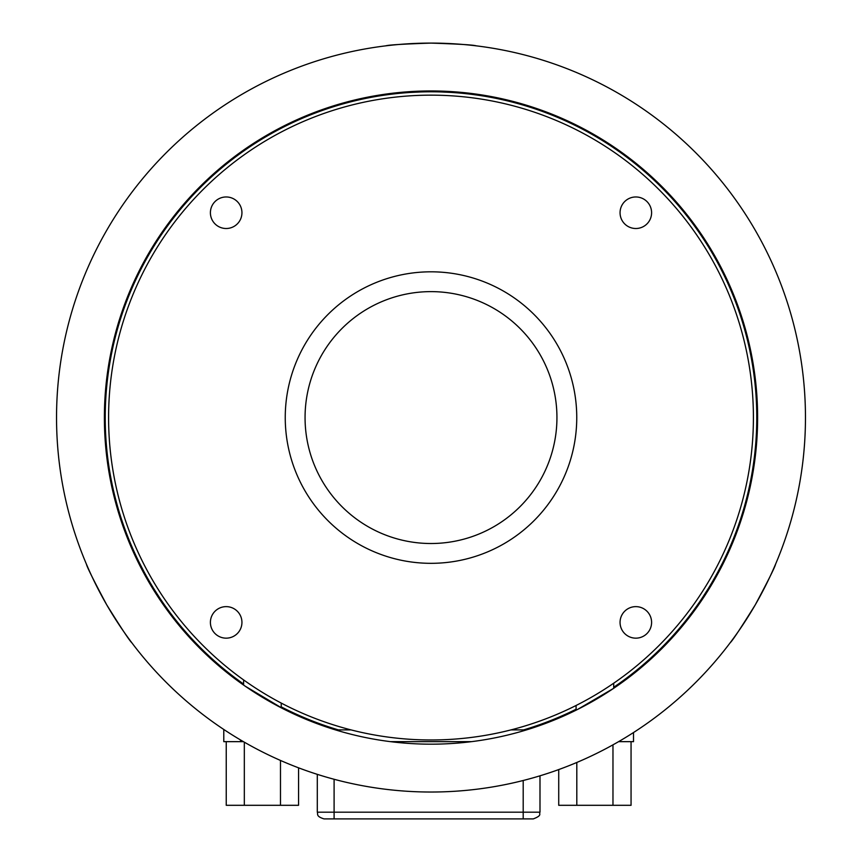 <?xml version="1.0" encoding="UTF-8"?>
<svg xmlns="http://www.w3.org/2000/svg" width="862" height="862" viewBox="0 0 862 862"><rect width="100%" height="100%" fill="white"/><g stroke="black" fill="none" stroke-linecap="round" stroke-linejoin="round"><path stroke-width="1.29" d="M243.601 684.04A325.771 325.771 0 0 1 431 91.792A325.771 325.771 0 0 1 613.701 687.283M420.591 91.965L411.088 92.406L420.591 91.965M441.409 91.965L450.912 92.406L441.409 91.965M108.59 417.564A322.41 322.41 0 0 1 431 95.154A322.41 322.41 0 0 1 753.41 417.564A322.41 322.41 0 0 1 431 739.973A322.41 322.41 0 0 1 108.59 417.564M285.247 417.564A145.753 145.753 0 0 1 431 271.81A145.753 145.753 0 0 1 576.753 417.564A145.753 145.753 0 0 1 431 563.328A145.753 145.753 0 0 1 285.247 417.564M305.062 417.564A125.938 125.938 0 0 1 431 291.625A125.938 125.938 0 0 1 556.938 417.564A125.938 125.938 0 0 1 431 543.513A125.938 125.938 0 0 1 305.062 417.564M620.058 622.396A15.764 15.764 0 0 1 635.833 606.632A15.764 15.764 0 0 1 651.597 622.396A15.764 15.764 0 0 1 635.833 638.16A15.764 15.764 0 0 1 620.058 622.396M226.167 606.632A15.764 15.764 0 0 1 241.942 622.396A15.764 15.764 0 0 1 226.167 638.16A15.764 15.764 0 0 1 210.403 622.396A15.764 15.764 0 0 1 226.167 606.632M241.942 212.731A15.764 15.764 0 0 1 226.167 228.505A15.764 15.764 0 0 1 210.403 212.731A15.764 15.764 0 0 1 226.167 196.967A15.764 15.764 0 0 1 241.942 212.731M635.833 228.505A15.764 15.764 0 0 1 620.058 212.731A15.764 15.764 0 0 1 635.833 196.967A15.764 15.764 0 0 1 651.597 212.731A15.764 15.764 0 0 1 635.833 228.505M431 90.963C463.487 92.019 463.487 92.019 431 90.963L405.808 91.932M431 43.1C458.53 44.016 473.647 44.932 476.341 45.858C473.647 44.932 458.53 44.016 431 43.1C403.47 44.016 388.353 44.932 385.659 45.858C388.353 44.932 403.47 44.016 431 43.1M713.855 580.869C696.69 608.475 696.69 608.475 713.855 580.869L724.77 560.3M755.295 604.801C740.738 628.182 732.388 640.811 730.243 642.686C732.388 640.811 740.738 628.182 755.295 604.801C768.268 580.503 775.035 566.948 775.584 564.157C775.035 566.948 768.268 580.503 755.295 604.801M160.504 600.609L148.145 580.869L137.23 560.3M106.705 604.801C93.732 580.503 86.965 566.948 86.415 564.157C86.965 566.948 93.732 580.503 106.705 604.801C121.262 628.182 129.612 640.811 131.757 642.686C129.612 640.811 121.262 628.182 106.705 604.801M805.464 417.564A374.464 374.464 0 0 1 431 792.027A374.464 374.464 0 0 1 56.536 417.564A374.464 374.464 0 0 1 431 43.1A374.464 374.464 0 0 1 805.464 417.564M757.612 417.564A326.612 326.612 0 0 1 431 744.175A326.612 326.612 0 0 1 104.388 417.564A326.612 326.612 0 0 1 431 90.963A326.612 326.612 0 0 1 757.612 417.564M558.738 718.154L539.483 725.632M510.972 729.898L526.499 729.898L540.614 725.233M321.386 725.233L335.501 729.898L351.028 729.898M322.517 725.632L303.262 718.154M282.876 708.65L245.099 686.109M246.144 686.82L248.892 688.695M252.286 690.947L255.13 692.779M262.307 697.239L275.937 705.019M577.465 709.491L594.899 700.073M602.161 695.731L605.027 693.953M608.4 691.798L612.322 689.212M613.701 683.21L613.701 688.296L577.562 709.448M281.217 703.069L281.217 707.799M243.601 679.924L243.601 685.064M150.484 584.856L145.872 576.85M139.45 564.772L139.45 562.908L143.814 571.355L139.45 562.908M157.735 596.45L159.362 597.388L154.223 589.382L159.362 597.388M426.378 90.995L435.622 90.995M449.285 91.469L450.912 92.406M412.715 91.469L411.088 92.406M576.085 705.493L576.085 710.18M716.128 576.85L711.516 584.856M704.265 596.45L702.638 597.388L707.777 589.382L702.638 597.388M722.55 564.772L722.55 562.908L718.186 571.355L722.55 562.908M612.968 744.843L612.968 805.302L631.059 805.302L631.059 741.654M558.727 769.572L558.727 805.302L612.968 805.302M576.807 762.482L576.807 805.302M280.484 760.456L280.484 805.302L298.564 805.302L298.564 767.837M226.243 741.654L226.243 805.302L280.484 805.302M244.323 742.182L244.323 805.302M576.085 709.243A325.771 325.771 0 0 1 523.59 729.898M338.41 729.898A325.771 325.771 0 0 1 281.217 706.862M224.432 729.898L223.786 729.898L223.786 741.654L243.407 741.654M618.593 741.654L633.516 741.654L633.516 732.549M390.518 741.654L471.482 741.654M324.144 818.9L533.147 818.9M240.573 741.654L240.573 740.005M334.1 818.9L334.1 812.187L317.302 812.187C318.261 814.008 315.47 816.195 324.026 818.9M539.989 775.822L539.989 812.187L334.1 812.187L334.1 779.28M523.202 780.509L523.202 818.9M317.302 774.356L317.302 812.187M539.989 812.187C538.685 813.868 542.812 815.29 533.276 818.9"/></g></svg>
